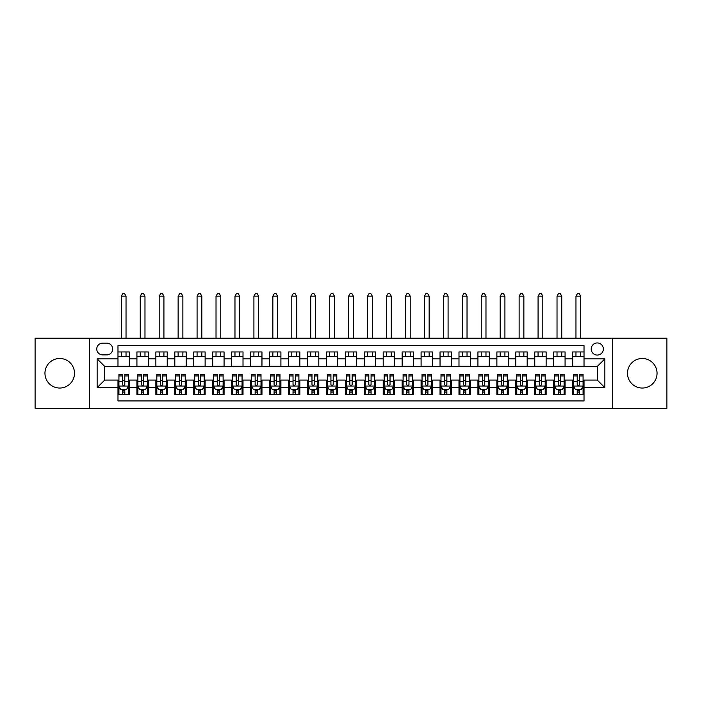 <?xml version="1.0" encoding="UTF-8"?>
<svg xmlns="http://www.w3.org/2000/svg" width="702" height="702" viewBox="0 0 702 702"><rect width="100%" height="100%" fill="white"/><g stroke="black" fill="none" stroke-linecap="round" stroke-linejoin="round"><path stroke-width="1.05" d="M642.269 358.485A14.777 14.777 0 0 0 627.491 373.262A14.777 14.777 0 0 0 642.269 388.039A14.777 14.777 0 0 0 657.046 373.262A14.777 14.777 0 0 0 642.269 358.485M59.731 358.485A14.777 14.777 0 0 0 44.954 373.262A14.777 14.777 0 0 0 59.731 388.039A14.777 14.777 0 0 0 74.509 373.262A14.777 14.777 0 0 0 59.731 358.485M597.279 342.945A6.064 6.064 0 0 0 591.216 349.008A6.064 6.064 0 0 0 597.279 355.072A6.064 6.064 0 0 0 603.343 349.008A6.064 6.064 0 0 0 597.279 342.945M612.434 408.31L666.9 408.31L666.9 338.215L612.434 338.215L612.434 408.31L89.566 408.31L89.566 338.215L35.1 338.215L35.1 408.31L89.566 408.31M584.02 351.948L572.648 351.948L572.648 358.862L565.075 358.862L565.075 366.444L572.648 366.444L572.648 358.862M565.075 358.862L565.075 351.948L553.702 351.948L553.702 358.862L546.13 358.862L546.13 366.444L553.702 366.444L553.702 358.862M546.13 358.862L546.13 351.948L534.766 351.948L534.766 358.862L527.184 358.862L527.184 366.444L534.766 366.444L534.766 358.862M527.184 358.862L527.184 351.948L515.821 351.948L515.821 358.862L508.239 358.862L508.239 366.444L515.821 366.444L515.821 358.862M508.239 358.862L508.239 351.948L496.876 351.948L496.876 358.862L489.294 358.862L489.294 366.444L496.876 366.444L496.876 358.862M489.294 358.862L489.294 351.948L477.93 351.948L477.93 358.862L470.349 358.862L470.349 366.444L477.93 366.444L477.93 358.862M470.349 358.862L470.349 351.948L458.985 351.948L458.985 358.862L451.404 358.862L451.404 366.444L458.985 366.444L458.985 358.862M451.404 358.862L451.404 351.948L440.04 351.948L440.04 358.862L432.458 358.862L432.458 366.444L440.04 366.444L440.04 358.862M432.458 358.862L432.458 351.948L421.095 351.948L421.095 358.862L413.513 358.862L413.513 366.444L421.095 366.444L421.095 358.862M413.513 358.862L413.513 351.948L402.149 351.948L402.149 358.862L394.577 358.862L394.577 366.444L402.149 366.444L402.149 358.862M394.577 358.862L394.577 351.948L383.204 351.948L383.204 358.862L375.631 358.862L375.631 366.444L383.204 366.444L383.204 358.862M375.631 358.862L375.631 351.948L364.259 351.948L364.259 358.862L356.686 358.862L356.686 366.444L364.259 366.444L364.259 358.862M356.686 358.862L356.686 351.948L345.314 351.948L345.314 358.862L337.741 358.862L337.741 366.444L345.314 366.444L345.314 358.862M337.741 358.862L337.741 351.948L326.369 351.948L326.369 358.862L318.796 358.862L318.796 366.444L326.369 366.444L326.369 358.862M318.796 358.862L318.796 351.948L307.423 351.948L307.423 358.862L299.851 358.862L299.851 366.444L307.423 366.444L307.423 358.862M299.851 358.862L299.851 351.948L288.487 351.948L288.487 358.862L280.905 358.862L280.905 366.444L288.487 366.444L288.487 358.862M280.905 358.862L280.905 351.948L269.542 351.948L269.542 358.862L261.96 358.862L261.96 366.444L269.542 366.444L269.542 358.862M261.96 358.862L261.96 351.948L250.596 351.948L250.596 358.862L243.015 358.862L243.015 366.444L250.596 366.444L250.596 358.862M243.015 358.862L243.015 351.948L231.651 351.948L231.651 358.862L224.07 358.862L224.07 366.444L231.651 366.444L231.651 358.862M224.07 358.862L224.07 351.948L212.706 351.948L212.706 358.862L205.124 358.862L205.124 366.444L212.706 366.444L212.706 358.862M205.124 358.862L205.124 351.948L193.761 351.948L193.761 358.862L186.179 358.862L186.179 366.444L193.761 366.444L193.761 358.862M186.179 358.862L186.179 351.948L174.816 351.948L174.816 358.862L167.234 358.862L167.234 366.444L174.816 366.444L174.816 358.862M167.234 358.862L167.234 351.948L155.87 351.948L155.87 358.862L148.297 358.862L148.297 366.444L155.87 366.444L155.87 358.862M148.297 358.862L148.297 351.948L136.925 351.948L136.925 366.444L129.352 366.444L129.352 351.948L117.98 351.948M117.98 394.577L129.352 394.577L129.352 380.08L136.925 380.08L136.925 394.577L148.297 394.577L148.297 380.08L155.87 380.08L155.87 387.662L148.297 387.662M155.87 387.662L155.87 394.577L167.234 394.577L167.234 380.08L174.816 380.08L174.816 387.662L167.234 387.662M174.816 387.662L174.816 394.577L186.179 394.577L186.179 380.08L193.761 380.08L193.761 387.662L186.179 387.662M193.761 387.662L193.761 394.577L205.124 394.577L205.124 380.08L212.706 380.08L212.706 387.662L205.124 387.662M212.706 387.662L212.706 394.577L224.07 394.577L224.07 380.08L231.651 380.08L231.651 387.662L224.07 387.662M231.651 387.662L231.651 394.577L243.015 394.577L243.015 380.08L250.596 380.08L250.596 387.662L243.015 387.662M250.596 387.662L250.596 394.577L261.96 394.577L261.96 380.08L269.542 380.08L269.542 387.662L261.96 387.662M269.542 387.662L269.542 394.577L280.905 394.577L280.905 380.08L288.487 380.08L288.487 387.662L280.905 387.662M288.487 387.662L288.487 394.577L299.851 394.577L299.851 380.08L307.423 380.08L307.423 387.662L299.851 387.662M307.423 387.662L307.423 394.577L318.796 394.577L318.796 380.08L326.369 380.08L326.369 387.662L318.796 387.662M326.369 387.662L326.369 394.577L337.741 394.577L337.741 380.08L345.314 380.08L345.314 387.662L337.741 387.662M345.314 387.662L345.314 394.577L356.686 394.577L356.686 380.08L364.259 380.08L364.259 387.662L356.686 387.662M364.259 387.662L364.259 394.577L375.631 394.577L375.631 380.08L383.204 380.08L383.204 387.662L375.631 387.662M383.204 387.662L383.204 394.577L394.577 394.577L394.577 380.08L402.149 380.08L402.149 387.662L394.577 387.662M402.149 387.662L402.149 394.577L413.513 394.577L413.513 380.08L421.095 380.08L421.095 387.662L413.513 387.662M421.095 387.662L421.095 394.577L432.458 394.577L432.458 380.08L440.04 380.08L440.04 387.662L432.458 387.662M440.04 387.662L440.04 394.577L451.404 394.577L451.404 380.08L458.985 380.08L458.985 387.662L451.404 387.662M458.985 387.662L458.985 394.577L470.349 394.577L470.349 380.08L477.93 380.08L477.93 387.662L470.349 387.662M477.93 387.662L477.93 394.577L489.294 394.577L489.294 380.08L496.876 380.08L496.876 387.662L489.294 387.662M496.876 387.662L496.876 394.577L508.239 394.577L508.239 380.08L515.821 380.08L515.821 387.662L508.239 387.662M515.821 387.662L515.821 394.577L527.184 394.577L527.184 380.08L534.766 380.08L534.766 387.662L527.184 387.662M534.766 387.662L534.766 394.577L546.13 394.577L546.13 380.08L553.702 380.08L553.702 387.662L546.13 387.662M553.702 387.662L553.702 394.577L565.075 394.577L565.075 380.08L572.648 380.08L572.648 387.662L565.075 387.662M102.641 354.887L106.809 354.887A5.87 5.87 0 0 0 112.68 349.008A5.87 5.87 0 0 0 106.809 343.138L102.641 343.138A5.87 5.87 0 0 0 96.762 349.008A5.87 5.87 0 0 0 102.641 354.887M612.434 338.215L89.566 338.215M584.02 358.862L584.02 345.603L117.98 345.603L117.98 366.444L104.721 366.444L104.721 380.08L117.98 380.08L117.98 400.921L584.02 400.921L584.02 380.08L597.279 380.08L597.279 366.444L584.02 366.444L584.02 358.862L604.861 358.862L604.861 387.662L584.02 387.662M117.98 387.662L97.139 387.662L97.139 358.862L117.98 358.862M572.648 387.662L572.648 394.577L584.02 394.577M117.98 356.686L129.352 356.686M117.98 366.251L129.352 366.251M117.98 380.273L118.928 380.273M122.525 380.273L124.798 380.273M128.405 380.273L129.352 380.273M117.98 389.838L118.928 389.838M122.525 389.838L124.798 389.838M128.405 389.838L129.352 389.838M136.925 366.251L148.297 366.251M136.925 356.686L148.297 356.686M136.925 380.273L137.873 380.273M141.471 380.273L143.743 380.273M147.35 380.273L148.297 380.273M136.925 389.838L137.873 389.838M141.471 389.838L143.743 389.838M147.35 389.838L148.297 389.838M155.87 380.273L156.818 380.273M160.416 380.273L162.689 380.273M166.295 380.273L167.234 380.273M155.87 389.838L156.818 389.838M160.416 389.838L162.689 389.838M166.295 389.838L167.234 389.838M155.87 356.686L167.234 356.686M155.87 366.251L167.234 366.251M174.816 380.273L175.763 380.273M179.361 380.273L181.634 380.273M185.231 380.273L186.179 380.273M174.816 389.838L175.763 389.838M179.361 389.838L181.634 389.838M185.231 389.838L186.179 389.838M174.816 356.686L186.179 356.686M174.816 366.251L186.179 366.251M193.761 380.273L194.708 380.273M198.306 380.273L200.579 380.273M204.177 380.273L205.124 380.273M193.761 389.838L194.708 389.838M198.306 389.838L200.579 389.838M204.177 389.838L205.124 389.838M193.761 356.686L205.124 356.686M193.761 366.251L205.124 366.251M212.706 380.273L213.654 380.273M217.251 380.273L219.524 380.273M223.122 380.273L224.07 380.273M212.706 389.838L213.654 389.838M217.251 389.838L219.524 389.838M223.122 389.838L224.07 389.838M212.706 356.686L224.07 356.686M212.706 366.251L224.07 366.251M231.651 380.273L232.599 380.273M236.197 380.273L238.469 380.273M242.067 380.273L243.015 380.273M231.651 389.838L232.599 389.838M236.197 389.838L238.469 389.838M242.067 389.838L243.015 389.838M231.651 356.686L243.015 356.686M231.651 366.251L243.015 366.251M250.596 380.273L251.544 380.273M255.142 380.273L257.415 380.273M261.012 380.273L261.96 380.273M250.596 389.838L251.544 389.838M255.142 389.838L257.415 389.838M261.012 389.838L261.96 389.838M250.596 356.686L261.96 356.686M250.596 366.251L261.96 366.251M269.542 380.273L270.489 380.273M274.087 380.273L276.36 380.273M279.958 380.273L280.905 380.273M269.542 389.838L270.489 389.838M274.087 389.838L276.36 389.838M279.958 389.838L280.905 389.838M269.542 356.686L280.905 356.686M269.542 366.251L280.905 366.251M288.487 380.273L289.435 380.273M293.032 380.273L295.305 380.273M298.903 380.273L299.851 380.273M288.487 389.838L289.435 389.838M293.032 389.838L295.305 389.838M298.903 389.838L299.851 389.838M288.487 356.686L299.851 356.686M288.487 366.251L299.851 366.251M307.423 380.273L308.371 380.273M311.978 380.273L314.25 380.273M317.848 380.273L318.796 380.273M307.423 389.838L308.371 389.838M311.978 389.838L314.25 389.838M317.848 389.838L318.796 389.838M307.423 356.686L318.796 356.686M307.423 366.251L318.796 366.251M326.369 380.273L327.316 380.273M330.923 380.273L333.196 380.273M336.793 380.273L337.741 380.273M326.369 389.838L327.316 389.838M330.923 389.838L333.196 389.838M336.793 389.838L337.741 389.838M326.369 356.686L337.741 356.686M326.369 366.251L337.741 366.251M345.314 380.273L346.262 380.273M349.859 380.273L352.141 380.273M355.738 380.273L356.686 380.273M345.314 389.838L346.262 389.838M349.859 389.838L352.141 389.838M355.738 389.838L356.686 389.838M345.314 356.686L356.686 356.686M345.314 366.251L356.686 366.251M364.259 380.273L365.207 380.273M368.804 380.273L371.077 380.273M374.684 380.273L375.631 380.273M364.259 389.838L365.207 389.838M368.804 389.838L371.077 389.838M374.684 389.838L375.631 389.838M364.259 356.686L375.631 356.686M364.259 366.251L375.631 366.251M383.204 380.273L384.152 380.273M387.75 380.273L390.022 380.273M393.629 380.273L394.577 380.273M383.204 389.838L384.152 389.838M387.75 389.838L390.022 389.838M393.629 389.838L394.577 389.838M383.204 356.686L394.577 356.686M383.204 366.251L394.577 366.251M402.149 380.273L403.097 380.273M406.695 380.273L408.968 380.273M412.565 380.273L413.513 380.273M402.149 389.838L403.097 389.838M406.695 389.838L408.968 389.838M412.565 389.838L413.513 389.838M402.149 356.686L413.513 356.686M402.149 366.251L413.513 366.251M421.095 380.273L422.042 380.273M425.64 380.273L427.913 380.273M431.511 380.273L432.458 380.273M421.095 389.838L422.042 389.838M425.64 389.838L427.913 389.838M431.511 389.838L432.458 389.838M421.095 356.686L432.458 356.686M421.095 366.251L432.458 366.251M440.04 380.273L440.988 380.273M444.585 380.273L446.858 380.273M450.456 380.273L451.404 380.273M440.04 389.838L440.988 389.838M444.585 389.838L446.858 389.838M450.456 389.838L451.404 389.838M440.04 356.686L451.404 356.686M440.04 366.251L451.404 366.251M458.985 380.273L459.933 380.273M463.531 380.273L465.803 380.273M469.401 380.273L470.349 380.273M458.985 389.838L459.933 389.838M463.531 389.838L465.803 389.838M469.401 389.838L470.349 389.838M458.985 356.686L470.349 356.686M458.985 366.251L470.349 366.251M477.93 380.273L478.878 380.273M482.476 380.273L484.749 380.273M488.346 380.273L489.294 380.273M477.93 389.838L478.878 389.838M482.476 389.838L484.749 389.838M488.346 389.838L489.294 389.838M477.93 356.686L489.294 356.686M477.93 366.251L489.294 366.251M496.876 380.273L497.823 380.273M501.421 380.273L503.694 380.273M507.292 380.273L508.239 380.273M496.876 389.838L497.823 389.838M501.421 389.838L503.694 389.838M507.292 389.838L508.239 389.838M496.876 356.686L508.239 356.686M496.876 366.251L508.239 366.251M515.821 380.273L516.769 380.273M520.366 380.273L522.639 380.273M526.237 380.273L527.184 380.273M515.821 389.838L516.769 389.838M520.366 389.838L522.639 389.838M526.237 389.838L527.184 389.838M515.821 356.686L527.184 356.686M515.821 366.251L527.184 366.251M534.766 380.273L535.705 380.273M539.312 380.273L541.584 380.273M545.182 380.273L546.13 380.273M534.766 389.838L535.705 389.838M539.312 389.838L541.584 389.838M545.182 389.838L546.13 389.838M534.766 356.686L546.13 356.686M534.766 366.251L546.13 366.251M553.702 380.273L554.65 380.273M558.257 380.273L560.529 380.273M564.127 380.273L565.075 380.273M553.702 389.838L554.65 389.838M558.257 389.838L560.529 389.838M564.127 389.838L565.075 389.838M553.702 356.686L565.075 356.686M553.702 366.251L565.075 366.251M572.648 380.273L573.595 380.273M577.202 380.273L579.475 380.273M583.072 380.273L584.02 380.273M572.648 389.838L573.595 389.838M577.202 389.838L579.475 389.838M583.072 389.838L584.02 389.838M572.648 356.686L584.02 356.686M572.648 366.251L584.02 366.251M104.721 366.444L97.139 358.862M104.721 380.08L97.139 387.662M604.861 358.862L597.279 366.444M604.861 387.662L597.279 380.08M122.525 392.111L124.798 392.111M118.928 375.939L122.525 375.939L122.525 374.394L118.928 374.394L118.928 385.951L120.823 389.742L126.509 389.742L128.405 385.951L128.405 374.394L124.798 374.394L124.798 375.939L128.405 375.939M128.405 385.951L128.405 394.577M118.928 385.951L118.928 394.577M124.798 389.742L124.798 394.577M122.525 394.577L122.525 389.742M122.525 375.939L122.525 384.529C123.289 385.995 124.043 385.995 124.798 384.529L124.798 375.939M126.035 356.686L126.035 351.948M126.035 338.215L126.035 296.156L121.297 296.156L121.297 338.215M121.297 356.686L121.297 351.948M121.297 296.156L122.718 293.69L124.614 293.69L126.035 296.156M141.471 392.111L143.743 392.111M137.873 375.939L141.471 375.939L141.471 374.394L137.873 374.394L137.873 385.951L139.768 389.742L145.454 389.742L147.35 385.951L147.35 374.394L143.743 374.394L143.743 375.939L147.35 375.939M147.35 385.951L147.35 394.577M137.873 385.951L137.873 394.577M143.743 389.742L143.743 394.577M141.471 394.577L141.471 389.742M141.471 375.939L141.471 384.529C142.234 385.995 142.989 385.995 143.743 384.529L143.743 375.939M144.981 356.686L144.981 351.948M144.981 338.215L144.981 296.156L140.242 296.156L140.242 338.215M140.242 356.686L140.242 351.948M140.242 296.156L141.664 293.69L143.559 293.69L144.981 296.156M160.416 392.111L162.689 392.111M156.818 375.939L160.416 375.939L160.416 374.394L156.818 374.394L156.818 385.951L158.713 389.742L164.4 389.742L166.295 385.951L166.295 374.394L162.689 374.394L162.689 375.939L166.295 375.939M166.295 385.951L166.295 394.577M156.818 385.951L156.818 394.577M162.689 389.742L162.689 394.577M160.416 394.577L160.416 389.742M160.416 375.939L160.416 384.529C161.17 385.995 161.934 385.995 162.689 384.529L162.689 375.939M163.926 356.686L163.926 351.948M163.926 338.215L163.926 296.156L159.187 296.156L159.187 338.215M159.187 356.686L159.187 351.948M159.187 296.156L160.609 293.69L162.504 293.69L163.926 296.156M179.361 392.111L181.634 392.111M175.763 375.939L179.361 375.939L179.361 374.394L175.763 374.394L175.763 385.951L177.659 389.742L183.345 389.742L185.231 385.951L185.231 374.394L181.634 374.394L181.634 375.939L185.231 375.939M185.231 385.951L185.231 394.577M175.763 385.951L175.763 394.577M181.634 389.742L181.634 394.577M179.361 394.577L179.361 389.742M179.361 375.939L179.361 384.529C180.116 385.995 180.879 385.995 181.634 384.529L181.634 375.939M182.871 356.686L182.871 351.948M182.871 338.215L182.871 296.156L178.132 296.156L178.132 338.215M178.132 356.686L178.132 351.948M178.132 296.156L179.554 293.69L181.449 293.69L182.871 296.156M198.306 392.111L200.579 392.111M194.708 375.939L198.306 375.939L198.306 374.394L194.708 374.394L194.708 385.951L196.604 389.742L202.281 389.742L204.177 385.951L204.177 374.394L200.579 374.394L200.579 375.939L204.177 375.939M204.177 385.951L204.177 394.577M194.708 385.951L194.708 394.577M200.579 389.742L200.579 394.577M198.306 394.577L198.306 389.742M198.306 375.939L198.306 384.529C199.061 385.995 199.824 385.995 200.579 384.529L200.579 375.939M201.816 356.686L201.816 351.948M201.816 338.215L201.816 296.156L197.078 296.156L197.078 338.215M197.078 356.686L197.078 351.948M197.078 296.156L198.499 293.69L200.395 293.69L201.816 296.156M217.251 392.111L219.524 392.111M213.654 375.939L217.251 375.939L217.251 374.394L213.654 374.394L213.654 385.951L215.549 389.742L221.227 389.742L223.122 385.951L223.122 374.394L219.524 374.394L219.524 375.939L223.122 375.939M223.122 385.951L223.122 394.577M213.654 385.951L213.654 394.577M219.524 389.742L219.524 394.577M217.251 394.577L217.251 389.742M217.251 375.939L217.251 384.529C218.006 385.995 218.77 385.995 219.524 384.529L219.524 375.939M220.753 356.686L220.753 351.948M220.753 338.215L220.753 296.156L216.023 296.156L216.023 338.215M216.023 356.686L216.023 351.948M216.023 296.156L217.445 293.69L219.34 293.69L220.753 296.156M236.197 392.111L238.469 392.111M232.599 375.939L236.197 375.939L236.197 374.394L232.599 374.394L232.599 385.951L234.494 389.742L240.172 389.742L242.067 385.951L242.067 374.394L238.469 374.394L238.469 375.939L242.067 375.939M242.067 385.951L242.067 394.577M232.599 385.951L232.599 394.577M238.469 389.742L238.469 394.577M236.197 394.577L236.197 389.742M236.197 375.939L236.197 384.529C236.951 385.995 237.715 385.995 238.469 384.529L238.469 375.939M239.698 356.686L239.698 351.948M239.698 338.215L239.698 296.156L234.968 296.156L234.968 338.215M234.968 356.686L234.968 351.948M234.968 296.156L236.39 293.69L238.276 293.69L239.698 296.156M255.142 392.111L257.415 392.111M251.544 375.939L255.142 375.939L255.142 374.394L251.544 374.394L251.544 385.951L253.44 389.742L259.117 389.742L261.012 385.951L261.012 374.394L257.415 374.394L257.415 375.939L261.012 375.939M261.012 385.951L261.012 394.577M251.544 385.951L251.544 394.577M257.415 389.742L257.415 394.577M255.142 394.577L255.142 389.742M255.142 375.939L255.142 384.529C255.897 385.995 256.651 385.995 257.415 384.529L257.415 375.939M258.643 356.686L258.643 351.948M258.643 338.215L258.643 296.156L253.913 296.156L253.913 338.215M253.913 356.686L253.913 351.948M253.913 296.156L255.326 293.69L257.222 293.69L258.643 296.156M274.087 392.111L276.36 392.111M270.489 375.939L274.087 375.939L274.087 374.394L270.489 374.394L270.489 385.951L272.376 389.742L278.062 389.742L279.958 385.951L279.958 374.394L276.36 374.394L276.36 375.939L279.958 375.939M279.958 385.951L279.958 394.577M270.489 385.951L270.489 394.577M276.36 389.742L276.36 394.577M274.087 394.577L274.087 389.742M274.087 375.939L274.087 384.529C274.842 385.995 275.596 385.995 276.36 384.529L276.36 375.939M277.588 356.686L277.588 351.948M277.588 338.215L277.588 296.156L272.85 296.156L272.85 338.215M272.85 356.686L272.85 351.948M272.85 296.156L274.271 293.69L276.167 293.69L277.588 296.156M293.032 392.111L295.305 392.111M289.435 375.939L293.032 375.939L293.032 374.394L289.435 374.394L289.435 385.951L291.321 389.742L297.007 389.742L298.903 385.951L298.903 374.394L295.305 374.394L295.305 375.939L298.903 375.939M298.903 385.951L298.903 394.577M289.435 385.951L289.435 394.577M295.305 389.742L295.305 394.577M293.032 394.577L293.032 389.742M293.032 375.939L293.032 384.529C293.787 385.995 294.542 385.995 295.305 384.529L295.305 375.939M296.534 356.686L296.534 351.948M296.534 338.215L296.534 296.156L291.795 296.156L291.795 338.215M291.795 356.686L291.795 351.948M291.795 296.156L293.217 293.69L295.112 293.69L296.534 296.156M311.978 392.111L314.25 392.111M308.371 375.939L311.978 375.939L311.978 374.394L308.371 374.394L308.371 385.951L310.266 389.742L315.953 389.742L317.848 385.951L317.848 374.394L314.25 374.394L314.25 375.939L317.848 375.939M317.848 385.951L317.848 394.577M308.371 385.951L308.371 394.577M314.25 389.742L314.25 394.577M311.978 394.577L311.978 389.742M311.978 375.939L311.978 384.529C312.732 385.995 313.487 385.995 314.25 384.529L314.25 375.939M315.479 356.686L315.479 351.948M315.479 338.215L315.479 296.156L310.74 296.156L310.74 338.215M310.74 356.686L310.74 351.948M310.74 296.156L312.162 293.69L314.057 293.69L315.479 296.156M330.923 392.111L333.196 392.111M327.316 375.939L330.923 375.939L330.923 374.394L327.316 374.394L327.316 385.951L329.212 389.742L334.898 389.742L336.793 385.951L336.793 374.394L333.196 374.394L333.196 375.939L336.793 375.939M336.793 385.951L336.793 394.577M327.316 385.951L327.316 394.577M333.196 389.742L333.196 394.577M330.923 394.577L330.923 389.742M330.923 375.939L330.923 384.529C331.677 385.995 332.432 385.995 333.196 384.529L333.196 375.939M334.424 356.686L334.424 351.948M334.424 338.215L334.424 296.156L329.686 296.156L329.686 338.215M329.686 356.686L329.686 351.948M329.686 296.156L331.107 293.69L333.002 293.69L334.424 296.156M349.859 392.111L352.141 392.111M346.262 375.939L349.859 375.939L349.859 374.394L346.262 374.394L346.262 385.951L348.157 389.742L353.843 389.742L355.738 385.951L355.738 374.394L352.141 374.394L352.141 375.939L355.738 375.939M355.738 385.951L355.738 394.577M346.262 385.951L346.262 394.577M352.141 389.742L352.141 394.577M349.859 394.577L349.859 389.742M349.859 375.939L349.859 384.529C350.623 385.995 351.377 385.995 352.141 384.529L352.141 375.939M353.369 356.686L353.369 351.948M353.369 338.215L353.369 296.156L348.631 296.156L348.631 338.215M348.631 356.686L348.631 351.948M348.631 296.156L350.052 293.69L351.948 293.69L353.369 296.156M368.804 392.111L371.077 392.111M365.207 375.939L368.804 375.939L368.804 374.394L365.207 374.394L365.207 385.951L367.102 389.742L372.788 389.742L374.684 385.951L374.684 374.394L371.077 374.394L371.077 375.939L374.684 375.939M374.684 385.951L374.684 394.577M365.207 385.951L365.207 394.577M371.077 389.742L371.077 394.577M368.804 394.577L368.804 389.742M368.804 375.939L368.804 384.529C369.568 385.995 370.323 385.995 371.077 384.529L371.077 375.939M372.314 356.686L372.314 351.948M372.314 338.215L372.314 296.156L367.576 296.156L367.576 338.215M367.576 356.686L367.576 351.948M367.576 296.156L368.998 293.69L370.893 293.69L372.314 296.156M387.75 392.111L390.022 392.111M384.152 375.939L387.75 375.939L387.75 374.394L384.152 374.394L384.152 385.951L386.047 389.742L391.734 389.742L393.629 385.951L393.629 374.394L390.022 374.394L390.022 375.939L393.629 375.939M393.629 385.951L393.629 394.577M384.152 385.951L384.152 394.577M390.022 389.742L390.022 394.577M387.75 394.577L387.75 389.742M387.75 375.939L387.75 384.529C388.513 385.995 389.268 385.995 390.022 384.529L390.022 375.939M391.26 356.686L391.26 351.948M391.26 338.215L391.26 296.156L386.521 296.156L386.521 338.215M386.521 356.686L386.521 351.948M386.521 296.156L387.943 293.69L389.838 293.69L391.26 296.156M406.695 392.111L408.968 392.111M403.097 375.939L406.695 375.939L406.695 374.394L403.097 374.394L403.097 385.951L404.993 389.742L410.679 389.742L412.565 385.951L412.565 374.394L408.968 374.394L408.968 375.939L412.565 375.939M412.565 385.951L412.565 394.577M403.097 385.951L403.097 394.577M408.968 389.742L408.968 394.577M406.695 394.577L406.695 389.742M406.695 375.939L406.695 384.529C407.45 385.995 408.213 385.995 408.968 384.529L408.968 375.939M410.205 356.686L410.205 351.948M410.205 338.215L410.205 296.156L405.466 296.156L405.466 338.215M405.466 356.686L405.466 351.948M405.466 296.156L406.888 293.69L408.783 293.69L410.205 296.156M425.64 392.111L427.913 392.111M422.042 375.939L425.64 375.939L425.64 374.394L422.042 374.394L422.042 385.951L423.938 389.742L429.624 389.742L431.511 385.951L431.511 374.394L427.913 374.394L427.913 375.939L431.511 375.939M431.511 385.951L431.511 394.577M422.042 385.951L422.042 394.577M427.913 389.742L427.913 394.577M425.64 394.577L425.64 389.742M425.64 375.939L425.64 384.529C426.395 385.995 427.158 385.995 427.913 384.529L427.913 375.939M429.15 356.686L429.15 351.948M429.15 338.215L429.15 296.156L424.412 296.156L424.412 338.215M424.412 356.686L424.412 351.948M424.412 296.156L425.833 293.69L427.729 293.69L429.15 296.156M444.585 392.111L446.858 392.111M440.988 375.939L444.585 375.939L444.585 374.394L440.988 374.394L440.988 385.951L442.883 389.742L448.56 389.742L450.456 385.951L450.456 374.394L446.858 374.394L446.858 375.939L450.456 375.939M450.456 385.951L450.456 394.577M440.988 385.951L440.988 394.577M446.858 389.742L446.858 394.577M444.585 394.577L444.585 389.742M444.585 375.939L444.585 384.529C445.34 385.995 446.103 385.995 446.858 384.529L446.858 375.939M448.087 356.686L448.087 351.948M448.087 338.215L448.087 296.156L443.357 296.156L443.357 338.215M443.357 356.686L443.357 351.948M443.357 296.156L444.778 293.69L446.674 293.69L448.087 296.156M463.531 392.111L465.803 392.111M459.933 375.939L463.531 375.939L463.531 374.394L459.933 374.394L459.933 385.951L461.828 389.742L467.506 389.742L469.401 385.951L469.401 374.394L465.803 374.394L465.803 375.939L469.401 375.939M469.401 385.951L469.401 394.577M459.933 385.951L459.933 394.577M465.803 389.742L465.803 394.577M463.531 394.577L463.531 389.742M463.531 375.939L463.531 384.529C464.285 385.995 465.049 385.995 465.803 384.529L465.803 375.939M467.032 356.686L467.032 351.948M467.032 338.215L467.032 296.156L462.302 296.156L462.302 338.215M462.302 356.686L462.302 351.948M462.302 296.156L463.724 293.69L465.61 293.69L467.032 296.156M482.476 392.111L484.749 392.111M478.878 375.939L482.476 375.939L482.476 374.394L478.878 374.394L478.878 385.951L480.773 389.742L486.451 389.742L488.346 385.951L488.346 374.394L484.749 374.394L484.749 375.939L488.346 375.939M488.346 385.951L488.346 394.577M478.878 385.951L478.878 394.577M484.749 389.742L484.749 394.577M482.476 394.577L482.476 389.742M482.476 375.939L482.476 384.529C483.23 385.995 483.994 385.995 484.749 384.529L484.749 375.939M485.977 356.686L485.977 351.948M485.977 338.215L485.977 296.156L481.247 296.156L481.247 338.215M481.247 356.686L481.247 351.948M481.247 296.156L482.66 293.69L484.555 293.69L485.977 296.156M501.421 392.111L503.694 392.111M497.823 375.939L501.421 375.939L501.421 374.394L497.823 374.394L497.823 385.951L499.719 389.742L505.396 389.742L507.292 385.951L507.292 374.394L503.694 374.394L503.694 375.939L507.292 375.939M507.292 385.951L507.292 394.577M497.823 385.951L497.823 394.577M503.694 389.742L503.694 394.577M501.421 394.577L501.421 389.742M501.421 375.939L501.421 384.529C502.176 385.995 502.93 385.995 503.694 384.529L503.694 375.939M504.922 356.686L504.922 351.948M504.922 338.215L504.922 296.156L500.184 296.156L500.184 338.215M500.184 356.686L500.184 351.948M500.184 296.156L501.605 293.69L503.501 293.69L504.922 296.156M520.366 392.111L522.639 392.111M516.769 375.939L520.366 375.939L520.366 374.394L516.769 374.394L516.769 385.951L518.655 389.742L524.341 389.742L526.237 385.951L526.237 374.394L522.639 374.394L522.639 375.939L526.237 375.939M526.237 385.951L526.237 394.577M516.769 385.951L516.769 394.577M522.639 389.742L522.639 394.577M520.366 394.577L520.366 389.742M520.366 375.939L520.366 384.529C521.121 385.995 521.876 385.995 522.639 384.529L522.639 375.939M523.867 356.686L523.867 351.948M523.867 338.215L523.867 296.156L519.129 296.156L519.129 338.215M519.129 356.686L519.129 351.948M519.129 296.156L520.551 293.69L522.446 293.69L523.867 296.156M539.312 392.111L541.584 392.111M535.705 375.939L539.312 375.939L539.312 374.394L535.705 374.394L535.705 385.951L537.6 389.742L543.287 389.742L545.182 385.951L545.182 374.394L541.584 374.394L541.584 375.939L545.182 375.939M545.182 385.951L545.182 394.577M535.705 385.951L535.705 394.577M541.584 389.742L541.584 394.577M539.312 394.577L539.312 389.742M539.312 375.939L539.312 384.529C540.066 385.995 540.821 385.995 541.584 384.529L541.584 375.939M542.813 356.686L542.813 351.948M542.813 338.215L542.813 296.156L538.074 296.156L538.074 338.215M538.074 356.686L538.074 351.948M538.074 296.156L539.496 293.69L541.391 293.69L542.813 296.156M558.257 392.111L560.529 392.111M554.65 375.939L558.257 375.939L558.257 374.394L554.65 374.394L554.65 385.951L556.546 389.742L562.232 389.742L564.127 385.951L564.127 374.394L560.529 374.394L560.529 375.939L564.127 375.939M564.127 385.951L564.127 394.577M554.65 385.951L554.65 394.577M560.529 389.742L560.529 394.577M558.257 394.577L558.257 389.742M558.257 375.939L558.257 384.529C559.011 385.995 559.766 385.995 560.529 384.529L560.529 375.939M561.758 356.686L561.758 351.948M561.758 338.215L561.758 296.156L557.019 296.156L557.019 338.215M557.019 356.686L557.019 351.948M557.019 296.156L558.441 293.69L560.336 293.69L561.758 296.156M577.202 392.111L579.475 392.111M573.595 375.939L577.202 375.939L577.202 374.394L573.595 374.394L573.595 385.951L575.491 389.742L581.177 389.742L583.072 385.951L583.072 374.394L579.475 374.394L579.475 375.939L583.072 375.939M583.072 385.951L583.072 394.577M573.595 385.951L573.595 394.577M579.475 389.742L579.475 394.577M577.202 394.577L577.202 389.742M577.202 375.939L577.202 384.529C577.957 385.995 578.711 385.995 579.475 384.529L579.475 375.939M580.703 356.686L580.703 351.948M580.703 338.215L580.703 296.156L575.965 296.156L575.965 338.215M575.965 356.686L575.965 351.948M575.965 296.156L577.386 293.69L579.282 293.69L580.703 296.156M136.925 387.662L129.352 387.662M136.925 358.862L129.352 358.862M118.98 386.047L128.352 386.047M128.405 388.697L127.027 388.697M120.305 388.697L118.928 388.697M124.798 381.563L128.405 381.563M118.928 381.563L122.525 381.563M122.525 390.9L124.798 390.9M137.925 386.047L147.297 386.047M147.35 388.697L145.972 388.697M139.25 388.697L137.873 388.697M143.743 381.563L147.35 381.563M137.873 381.563L141.471 381.563M141.471 390.9L143.743 390.9M156.862 386.047L166.242 386.047M166.295 388.697L164.917 388.697M158.196 388.697L156.818 388.697M162.689 381.563L166.295 381.563M156.818 381.563L160.416 381.563M160.416 390.9L162.689 390.9M175.807 386.047L185.188 386.047M185.231 388.697L183.863 388.697M177.132 388.697L175.763 388.697M181.634 381.563L185.231 381.563M175.763 381.563L179.361 381.563M179.361 390.9L181.634 390.9M194.752 386.047L204.133 386.047M204.177 388.697L202.808 388.697M196.077 388.697L194.708 388.697M200.579 381.563L204.177 381.563M194.708 381.563L198.306 381.563M198.306 390.9L200.579 390.9M213.698 386.047L223.078 386.047M223.122 388.697L221.753 388.697M215.023 388.697L213.654 388.697M219.524 381.563L223.122 381.563M213.654 381.563L217.251 381.563M217.251 390.9L219.524 390.9M232.643 386.047L242.023 386.047M242.067 388.697L240.698 388.697M233.968 388.697L232.599 388.697M238.469 381.563L242.067 381.563M232.599 381.563L236.197 381.563M236.197 390.9L238.469 390.9M251.588 386.047L260.968 386.047M261.012 388.697L259.643 388.697M252.913 388.697L251.544 388.697M257.415 381.563L261.012 381.563M251.544 381.563L255.142 381.563M255.142 390.9L257.415 390.9M270.533 386.047L279.914 386.047M279.958 388.697L278.589 388.697M271.858 388.697L270.489 388.697M276.36 381.563L279.958 381.563M270.489 381.563L274.087 381.563M274.087 390.9L276.36 390.9M289.478 386.047L298.859 386.047M298.903 388.697L297.525 388.697M290.803 388.697L289.435 388.697M295.305 381.563L298.903 381.563M289.435 381.563L293.032 381.563M293.032 390.9L295.305 390.9M308.424 386.047L317.795 386.047M317.848 388.697L316.47 388.697M309.749 388.697L308.371 388.697M314.25 381.563L317.848 381.563M308.371 381.563L311.978 381.563M311.978 390.9L314.25 390.9M327.369 386.047L336.741 386.047M336.793 388.697L335.416 388.697M328.694 388.697L327.316 388.697M333.196 381.563L336.793 381.563M327.316 381.563L330.923 381.563M330.923 390.9L333.196 390.9M346.314 386.047L355.686 386.047M355.738 388.697L354.361 388.697M347.639 388.697L346.262 388.697M352.141 381.563L355.738 381.563M346.262 381.563L349.859 381.563M349.859 390.9L352.141 390.9M365.259 386.047L374.631 386.047M374.684 388.697L373.306 388.697M366.584 388.697L365.207 388.697M371.077 381.563L374.684 381.563M365.207 381.563L368.804 381.563M368.804 390.9L371.077 390.9M384.205 386.047L393.576 386.047M393.629 388.697L392.251 388.697M385.53 388.697L384.152 388.697M390.022 381.563L393.629 381.563M384.152 381.563L387.75 381.563M387.75 390.9L390.022 390.9M403.141 386.047L412.522 386.047M412.565 388.697L411.197 388.697M404.475 388.697L403.097 388.697M408.968 381.563L412.565 381.563M403.097 381.563L406.695 381.563M406.695 390.9L408.968 390.9M422.086 386.047L431.467 386.047M431.511 388.697L430.142 388.697M423.411 388.697L422.042 388.697M427.913 381.563L431.511 381.563M422.042 381.563L425.64 381.563M425.64 390.9L427.913 390.9M441.031 386.047L450.412 386.047M450.456 388.697L449.087 388.697M442.357 388.697L440.988 388.697M446.858 381.563L450.456 381.563M440.988 381.563L444.585 381.563M444.585 390.9L446.858 390.9M459.977 386.047L469.357 386.047M469.401 388.697L468.032 388.697M461.302 388.697L459.933 388.697M465.803 381.563L469.401 381.563M459.933 381.563L463.531 381.563M463.531 390.9L465.803 390.9M478.922 386.047L488.302 386.047M488.346 388.697L486.977 388.697M480.247 388.697L478.878 388.697M484.749 381.563L488.346 381.563M478.878 381.563L482.476 381.563M482.476 390.9L484.749 390.9M497.867 386.047L507.248 386.047M507.292 388.697L505.923 388.697M499.192 388.697L497.823 388.697M503.694 381.563L507.292 381.563M497.823 381.563L501.421 381.563M501.421 390.9L503.694 390.9M516.812 386.047L526.193 386.047M526.237 388.697L524.868 388.697M518.137 388.697L516.769 388.697M522.639 381.563L526.237 381.563M516.769 381.563L520.366 381.563M520.366 390.9L522.639 390.9M535.758 386.047L545.138 386.047M545.182 388.697L543.804 388.697M537.083 388.697L535.705 388.697M541.584 381.563L545.182 381.563M535.705 381.563L539.312 381.563M539.312 390.9L541.584 390.9M554.703 386.047L564.075 386.047M564.127 388.697L562.75 388.697M556.028 388.697L554.65 388.697M560.529 381.563L564.127 381.563M554.65 381.563L558.257 381.563M558.257 390.9L560.529 390.9M573.648 386.047L583.02 386.047M583.072 388.697L581.695 388.697M574.973 388.697L573.595 388.697M579.475 381.563L583.072 381.563M573.595 381.563L577.202 381.563M577.202 390.9L579.475 390.9"/></g></svg>

